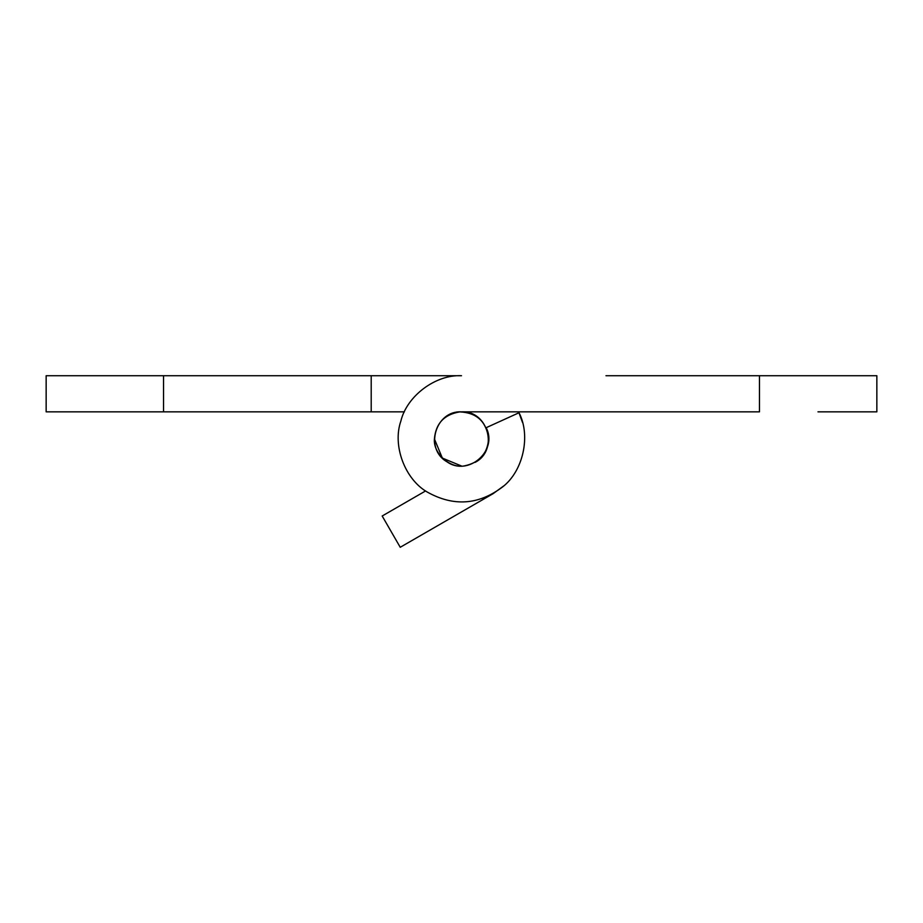 <?xml version="1.0" encoding="UTF-8"?>
<svg xmlns="http://www.w3.org/2000/svg" width="923" height="923" viewBox="0 0 923 923"><rect width="100%" height="100%" fill="white"/><g stroke="black" fill="none" stroke-linecap="round" stroke-linejoin="round"><path stroke-width="1.38" d="M461.5 466.011L442.348 458.085L434.41 438.921C435.783 423.449 444.263 414.439 459.85 411.889L461.5 411.843C488.198 410.343 498.916 450.332 475.045 462.388C498.916 450.332 488.198 410.343 461.5 411.843C435.483 410.377 424.176 448.843 446.836 461.708C467.938 477.006 498.258 450.782 486.156 427.707L519.026 412.743C530.944 435.668 523.249 470.868 502.85 486.733C478.829 505.019 453.643 506.796 427.291 492.074C404.862 479.245 392.287 445.474 400.859 421.096C406.847 395.955 435.691 374.369 461.5 375.719L46.15 375.719L46.15 411.843L222.039 411.843M487.667 431.918L488.59 438.921C487.494 453.608 479.533 462.573 464.696 465.827C450.77 469.022 433.025 453.758 434.41 438.921M459.85 411.889C476.914 412.719 486.49 421.73 488.59 438.921M404.389 411.843L105.026 411.843M177.262 411.843L294.275 411.843M518.611 411.843L522.556 422.572M503.785 485.902L493.101 493.667L400.236 547.281L382.18 516.003L425.584 490.944M371.208 411.843L371.208 375.719M163.533 411.843L163.533 375.719M700.961 411.843L759.467 411.843L759.467 375.719L876.85 375.719L876.85 411.843L817.974 411.843M583.578 411.843L700.592 411.843M486.156 427.707C498.258 450.782 467.938 477.006 446.836 461.708C424.176 448.843 435.483 410.377 461.5 411.843C435.483 410.377 424.176 448.843 446.836 461.708C467.938 477.006 498.258 450.782 486.156 427.707C498.258 450.782 467.938 477.006 446.836 461.708C424.176 448.843 435.483 410.377 461.5 411.843L759.467 411.843M605.973 375.719L759.467 375.719"/></g></svg>
